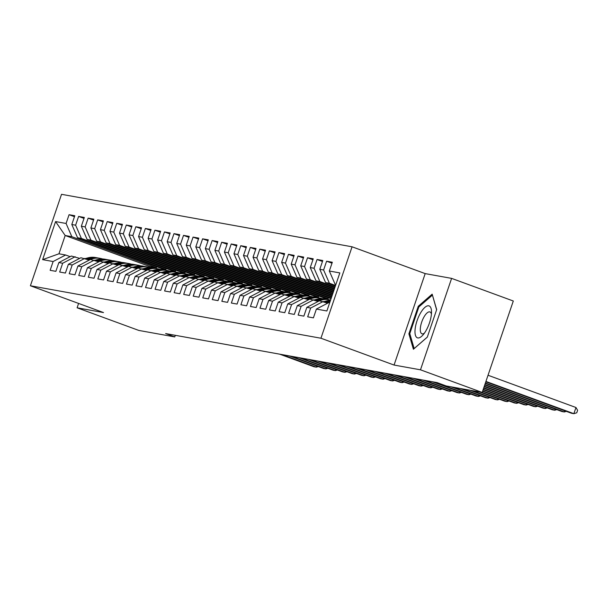 <?xml version="1.0" encoding="UTF-8"?>
<svg xmlns="http://www.w3.org/2000/svg" width="608" height="608" viewBox="0 0 608 608"><rect width="100%" height="100%" fill="white"/><g stroke="black" fill="none" stroke-linecap="round" stroke-linejoin="round"><path stroke-width="0.91" d="M352.07 246.795L61.53 194.317L30.4 285.76L320.94 338.23L352.07 246.795L425.19 273.608L394.06 365.051L420.485 369.816L451.607 278.38L425.19 273.608M451.607 278.38L513.304 301.006L482.182 392.441L420.485 369.816M156.727 266.768L156.408 267.718L149.728 266.509L65.178 235.501L55.586 221.578L42.636 259.639L53.124 261.531L50.137 270.302L55.86 271.335L58.847 262.565L62.662 263.256L59.675 272.027L65.398 273.06L68.385 264.29L72.2 264.974L69.213 273.752L74.936 274.786L77.923 266.008L81.738 266.699L78.751 275.47L84.474 276.503L87.461 267.733L91.276 268.424L88.289 277.195L94.012 278.228L96.999 269.458L100.814 270.142L97.835 278.92L103.558 279.954L106.544 271.176L110.36 271.867L107.373 280.638L113.096 281.671L116.082 272.901L119.898 273.592L116.911 282.363L122.634 283.396L125.62 274.626L129.436 275.31L126.449 284.088L132.172 285.122L135.158 276.344L138.974 277.035L135.987 285.806L141.71 286.839L144.696 278.069L148.512 278.76L145.525 287.531L151.248 288.564L154.234 279.794L158.05 280.478L155.063 289.256L160.786 290.29L163.772 281.512L167.588 282.203L164.601 290.974L170.324 292.007L173.31 283.237L177.126 283.928L174.139 292.699L179.862 293.732L182.848 284.962L186.664 285.646L183.677 294.424L189.4 295.458L192.386 286.68L196.202 287.371L193.215 296.149L198.938 297.183L201.924 288.405L205.74 289.096L202.753 297.867L208.476 298.9L211.462 290.13L215.278 290.822L212.291 299.592L218.014 300.626L221 291.855L224.816 292.539L221.829 301.317L227.552 302.351L230.538 293.573L234.354 294.264L231.367 303.035L237.09 304.068L240.076 295.298L243.892 295.99L240.905 304.76L246.628 305.794L249.614 297.023L253.43 297.707L250.443 306.485L256.166 307.519L259.152 298.741L262.968 299.432L259.981 308.203L265.704 309.236L268.69 300.466L272.506 301.158L269.519 309.928L275.242 310.962L278.228 302.191L282.044 302.875L279.057 311.653L284.78 312.687L287.766 303.909L291.582 304.6L288.595 313.371L294.318 314.404L297.304 305.634L301.12 306.326L298.133 315.096L303.863 316.13L306.842 307.359L310.665 308.043L307.678 316.821L313.401 317.855L316.388 309.077L326.876 310.977L339.834 272.916L329.338 271.024L332.325 262.246L326.602 261.212L323.616 269.99L319.8 269.298L322.787 260.528L317.064 259.494L314.078 268.265L310.262 267.573L313.249 258.803L307.526 257.769L304.54 266.54L300.724 265.856L303.711 257.078L297.988 256.044L295.002 264.822L291.186 264.13L294.173 255.36L288.45 254.326L285.464 263.097L281.648 262.405L284.635 253.635L278.912 252.601L275.926 261.372L272.11 260.688L275.097 251.91L269.374 250.876L266.388 259.654L262.572 258.962L265.559 250.192L259.836 249.158L256.85 257.929L253.034 257.237L256.021 248.467L250.298 247.433L247.312 256.204L243.496 255.52L246.483 246.742L240.76 245.708L237.774 254.486L233.958 253.794L236.945 245.024L231.222 243.99L228.236 252.761L224.42 252.069L227.407 243.299L221.684 242.265L218.698 251.036L214.882 250.352L217.869 241.574L212.146 240.54L209.16 249.318L205.344 248.626L208.331 239.856L202.608 238.822L199.622 247.593L195.806 246.901L198.793 238.131L193.07 237.097L190.084 245.868L186.268 245.184L189.255 236.406L183.532 235.372L180.546 244.15L176.73 243.458L179.717 234.68L173.987 233.647L171 242.425L167.185 241.733L170.172 232.963L164.449 231.929L161.462 240.7L157.647 240.008L160.634 231.238L154.911 230.204L151.924 238.974L148.109 238.29L151.096 229.512L145.373 228.479L142.386 237.257L138.571 236.565L141.558 227.795L135.835 226.761L132.848 235.532L129.033 234.84L132.02 226.07L126.297 225.036L123.31 233.806L119.495 233.122L122.482 224.344L116.759 223.311L113.772 232.089L109.957 231.397L112.944 222.627L107.221 221.593L104.234 230.364L100.419 229.672L103.406 220.902L97.683 219.868L94.696 228.638L90.881 227.954L93.868 219.176L88.145 218.143L85.158 226.921L81.343 226.229L84.33 217.459L78.607 216.425L75.62 225.196L71.805 224.504L74.792 215.734L69.069 214.7L74.472 216.684M55.586 221.578L66.082 223.47L69.069 214.7M482.182 392.441L446.219 385.951L437.076 382.599L165.619 333.564L174.754 336.923L175.302 335.32M162.131 268.751L77.581 237.743L81.396 238.435L165.946 269.435L162.131 268.751M71.805 224.504L77.581 237.743M75.62 225.196L81.396 238.435M42.636 259.639L58.953 253.794L65.634 254.995L70.156 256.66M53.124 261.531L65.634 254.995M171.669 270.469L87.119 239.468L90.934 240.152L175.484 271.16L171.669 270.469M81.343 226.229L87.119 239.468M85.158 226.921L90.934 240.152M58.847 262.565L71.356 256.029L79.694 258.377M62.662 263.256L75.172 256.72M181.207 272.194L96.657 241.186L100.472 241.878L185.022 272.886L181.207 272.194M90.881 227.954L96.657 241.186M94.696 228.638L100.472 241.878M68.385 264.29L80.894 257.754L89.232 260.102M72.2 264.974L84.71 258.446M190.745 273.919L106.195 242.911L110.01 243.603L194.56 274.603L190.745 273.919M100.419 229.672L106.195 242.911M104.234 230.364L110.01 243.603M77.923 266.008L90.432 259.479L98.77 261.828M81.738 266.699L94.248 260.163M200.283 275.637L115.733 244.636L119.548 245.32L204.098 276.328L200.283 275.637M109.957 231.397L115.733 244.636M113.772 232.089L119.548 245.32M87.461 267.733L99.97 261.197L108.308 263.545M91.276 268.424L103.786 261.888M209.821 277.362L125.271 246.354L129.086 247.046L213.636 278.054L209.821 277.362M119.495 233.122L125.271 246.354M123.31 233.806L129.086 247.046M96.999 269.458L109.508 262.922L117.846 265.27M100.814 270.142L113.324 263.614M219.359 279.087L134.809 248.079L138.624 248.771L223.174 279.771L219.359 279.087M129.033 234.84L134.809 248.079M132.848 235.532L138.624 248.771M106.544 271.176L119.046 264.647L127.384 266.996M110.36 271.867L122.862 265.331M228.897 280.805L144.347 249.804L148.162 250.496L232.712 281.496L228.897 280.805M138.571 236.565L144.347 249.804M142.386 237.257L148.162 250.496M116.082 272.901L128.584 266.365L136.922 268.713M119.898 273.592L132.4 267.056M238.435 282.53L153.885 251.53L157.7 252.214L242.25 283.222L238.435 282.53M148.109 238.29L153.885 251.53M151.924 238.974L157.7 252.214M125.62 274.626L138.122 268.09L146.467 270.438M129.436 275.31L141.938 268.782M247.973 284.255L163.423 253.247L167.238 253.939L251.788 284.939L247.973 284.255M157.647 240.008L163.423 253.247M161.462 240.7L167.238 253.939M135.158 276.344L147.66 269.815L156.005 272.164M138.974 277.035L151.476 270.499M257.511 285.973L172.961 254.972L176.776 255.664L261.326 286.664L257.511 285.973M167.185 241.733L172.961 254.972M171 242.425L176.776 255.664M144.696 278.069L157.198 271.533L165.543 273.881M148.512 278.76L161.014 272.224M267.049 287.698L182.499 256.698L186.314 257.382L270.864 288.39L267.049 287.698M176.73 243.458L182.499 256.698M180.546 244.15L186.314 257.382M154.234 279.794L166.736 273.258L175.081 275.606M158.05 280.478L170.552 273.95M276.587 289.423L192.037 258.415L195.852 259.107L280.402 290.107L276.587 289.423M186.268 245.184L192.037 258.415M190.084 245.868L195.852 259.107M163.772 281.512L176.274 274.983L184.619 277.332M167.588 282.203L180.09 275.667M286.125 291.141L201.582 260.14L205.398 260.832L289.94 291.832L286.125 291.141M195.806 246.901L201.582 260.14M199.622 247.593L205.398 260.832M173.31 283.237L185.812 276.701L194.157 279.049M177.126 283.928L189.628 277.392M295.663 292.866L211.12 261.866L214.936 262.55L299.478 293.558L295.663 292.866M205.344 248.626L211.12 261.866M209.16 249.318L214.936 262.55M182.848 284.962L195.35 278.426L203.695 280.774M186.664 285.646L199.166 279.118M305.201 294.591L220.658 263.583L224.474 264.275L309.016 295.275L305.201 294.591M214.882 250.352L220.658 263.583M218.698 251.036L224.474 264.275M192.386 286.68L204.888 280.151L213.233 282.5M196.202 287.371L208.704 280.843M314.739 296.309L230.196 265.308L234.012 266L318.554 297L314.739 296.309M224.42 252.069L230.196 265.308M228.236 252.761L234.012 266M201.924 288.405L214.426 281.876L222.771 284.225M205.74 289.096L218.242 282.56M324.277 298.034L239.734 267.034L243.55 267.718L328.092 298.726L324.277 298.034M233.958 253.794L239.734 267.034M237.774 254.486L243.55 267.718M211.462 290.13L223.964 283.594L232.309 285.942M215.278 290.822L227.787 284.286M331.041 298.741L249.272 268.751L253.088 269.443L331.254 298.11M243.496 255.52L249.272 268.751M247.312 256.204L253.088 269.443M221 291.855L233.51 285.319L241.847 287.668M224.816 292.539L237.325 286.011M331.58 297.16L258.81 270.476L262.626 271.168L331.793 296.529M253.034 257.237L258.81 270.476M256.85 257.929L262.626 271.168M230.538 293.573L243.048 287.044L251.385 289.393M234.354 294.264L246.863 287.728M332.112 295.587L268.348 272.202L272.164 272.886L332.333 294.948M262.572 258.962L268.348 272.202M266.388 259.654L272.164 272.886M240.076 295.298L252.586 288.762L260.923 291.11M243.892 295.99L256.401 289.454M332.652 294.006L277.886 273.919L281.702 274.611L332.865 293.375M272.11 260.688L277.886 273.919M275.926 261.372L281.702 274.611M249.614 297.023L262.124 290.487L270.461 292.836M253.43 297.707L265.939 291.179M333.192 292.425L287.424 275.644L291.24 276.336L333.404 291.794M281.648 262.405L287.424 275.644M285.464 263.097L291.24 276.336M259.152 298.741L271.662 292.212L279.999 294.561M262.968 299.432L275.477 292.896M333.731 290.852L296.962 277.37L300.778 278.054L333.944 290.221M291.186 264.13L296.962 277.37M295.002 264.822L300.778 278.054M268.69 300.466L281.2 293.93L289.537 296.278M272.506 301.158L285.015 294.622M334.263 289.271L306.5 279.087L310.316 279.779L334.484 288.64M300.724 265.856L306.5 279.087M304.54 266.54L310.316 279.779M278.228 302.191L290.738 295.655L299.075 298.004M282.044 302.875L294.553 296.347M334.803 287.69L316.038 280.812L319.854 281.504L335.016 287.06M310.262 267.573L316.038 280.812M314.078 268.265L319.854 281.504M287.766 303.909L300.276 297.38L308.613 299.729M291.582 304.6L304.091 298.064M335.342 286.117L325.576 282.538L329.392 283.222L335.555 285.486M319.8 269.298L325.576 282.538M323.616 269.99L329.392 283.222M297.304 305.634L309.814 299.098L318.151 301.446M301.12 306.326L313.629 299.79M335.874 284.536L335.114 284.255L335.92 284.407M329.338 271.024L335.114 284.255M306.842 307.359L319.352 300.823L327.689 303.172M310.665 308.043L323.167 301.515M78.592 303.43L77.102 307.8L138.799 330.425L174.754 336.923M394.06 365.051L320.94 338.23M77.102 307.8L103.52 312.573L30.4 285.76M156.408 267.718L71.858 236.71L65.178 235.501L58.953 253.794M149.728 266.509L149.446 267.338M316.388 309.077L328.89 302.548L329.696 302.693M328.419 297.776L328.092 298.726M318.881 296.058L318.554 297M309.343 294.333L309.016 295.275M299.805 292.608L299.478 293.558M290.267 290.882L289.94 291.832M280.729 289.165L280.402 290.107M271.191 287.44L270.864 288.39M261.645 285.714L261.326 286.664M252.107 283.997L251.788 284.939M242.569 282.272L242.25 283.222M233.031 280.546L232.712 281.496M223.493 278.829L223.174 279.771M213.955 277.104L213.636 278.054M204.417 275.378L204.098 276.328M194.879 273.661L194.56 274.603M185.341 271.936L185.022 272.886M175.803 270.21L175.484 271.16M166.265 268.493L165.946 269.435M66.082 223.47L71.858 236.71M408.895 333.815L413.41 349.243L427.302 337.136L436.681 309.601L432.159 294.166L418.274 306.272L408.895 333.815L409.959 334.202M326.602 261.212L332.006 263.196M317.064 259.494L322.468 261.47M307.526 257.769L312.93 259.753M297.988 256.044L303.392 258.028M288.45 254.326L293.854 256.302M278.912 252.601L284.316 254.585M269.374 250.876L274.778 252.86M259.836 249.158L265.24 251.134M250.298 247.433L255.694 249.409M240.76 245.708L246.156 247.692M231.222 243.99L236.618 245.966M221.684 242.265L227.08 244.241M212.146 240.54L217.542 242.524M202.608 238.822L208.004 240.798M193.07 237.097L198.466 239.073M183.532 235.372L188.928 237.356M173.987 233.647L179.39 235.63M164.449 231.929L169.852 233.905M154.911 230.204L160.314 232.188M145.373 228.479L150.776 230.462M135.835 226.761L141.238 228.737M126.297 225.036L131.7 227.02M116.759 223.311L122.162 225.294M107.221 221.593L112.624 223.569M97.683 219.868L103.086 221.852M88.145 218.143L93.548 220.126M78.607 216.425L84.01 218.401M419.216 306.622L418.274 306.272M485.929 381.429L573.876 413.683L571.49 413.25L485.792 381.824M488.034 375.25L575.974 407.504L573.876 413.683L576.756 412.786L577.6 410.316L575.974 407.504M485.389 383.01L564.33 411.958L561.952 411.525L485.26 383.405M566.306 411.35L564.33 411.958L564.741 410.772M327.02 302.928L329.886 302.138M323.638 301.682L326.238 300.968A20.003 18.582 -79.8 0 1 330.501 300.329M325.736 302.457L329.194 301.5A20.003 18.582 -79.8 0 1 330.182 301.256M484.857 384.59L554.792 410.233L552.414 409.807L484.72 384.978M330.334 300.823A20.003 18.582 100.2 0 0 328.046 301.294L324.923 302.153M556.761 409.625L554.792 410.233L555.195 409.055M415.142 328.936A17.001 6.217 -69.9 0 0 422.932 335.016A17.001 6.217 -69.9 0 0 431.346 314.815A17.001 6.217 -69.9 0 0 431.505 311.646A17.001 6.217 -69.9 0 0 423.92 308.324A17.001 6.217 -69.9 0 0 415.142 328.936M431.414 314.131A11.636 4.256 -69.9 0 0 429.955 311.942A11.636 4.256 -69.9 0 0 424.316 316.411A11.636 4.256 -69.9 0 0 420.402 327.697A11.636 4.256 -69.9 0 0 421.944 333.792A11.636 4.256 -69.9 0 0 424.475 333.062M432.478 295.245L436.605 309.814M427.325 337.083L414.162 348.551L409.784 333.602L418.866 306.918L432.326 295.192M317.482 301.203L321.465 300.101A20.003 18.582 -79.8 0 1 329.232 299.744A20.003 18.582 -79.8 0 1 330.6 300.048M314.093 299.964L316.7 299.242A20.003 18.582 -79.8 0 1 324.459 298.878L326.276 299.204A20.003 18.582 100.2 0 0 318.508 299.569L315.385 300.436M316.198 300.732L319.656 299.774A20.003 18.582 -79.8 0 1 327.416 299.41L329.232 299.744M484.318 386.164L545.254 408.515L542.876 408.082L484.181 386.559M326.846 299.318A20.003 18.582 100.2 0 0 326.276 299.204M547.223 407.9L545.254 408.515L545.657 407.33M307.944 299.478L311.927 298.384A20.003 18.582 -79.8 0 1 319.694 298.019A20.003 18.582 -79.8 0 1 322.042 298.619M304.555 298.239L307.154 297.517A20.003 18.582 -79.8 0 1 314.921 297.16L316.73 297.487A20.003 18.582 100.2 0 0 308.97 297.844L305.847 298.71M306.66 299.007L310.118 298.057A20.003 18.582 -79.8 0 1 317.878 297.692L319.694 298.019M483.778 387.744L535.716 406.79L533.338 406.357L483.649 388.14M317.308 297.593A20.003 18.582 100.2 0 0 316.73 297.487M537.685 406.182L535.716 406.79L536.119 405.604M298.406 297.76L302.389 296.658A20.003 18.582 -79.8 0 1 310.148 296.294A20.003 18.582 -79.8 0 1 312.504 296.894M295.017 296.514L297.616 295.8A20.003 18.582 -79.8 0 1 305.383 295.435L307.192 295.762A20.003 18.582 100.2 0 0 299.432 296.126L296.309 296.985M297.122 297.289L300.58 296.332A20.003 18.582 -79.8 0 1 308.34 295.967L310.148 296.294M483.238 389.318L526.178 405.065L523.8 404.639L483.109 389.713M307.77 295.876A20.003 18.582 100.2 0 0 307.192 295.762M528.147 404.457L526.178 405.065L526.581 403.887M288.868 296.035L292.851 294.933A20.003 18.582 -79.8 0 1 300.61 294.568A20.003 18.582 -79.8 0 1 302.966 295.169M285.479 294.789L288.078 294.074A20.003 18.582 -79.8 0 1 295.845 293.71L297.654 294.036A20.003 18.582 100.2 0 0 289.894 294.401L286.771 295.268M287.584 295.564L291.034 294.606A20.003 18.582 -79.8 0 1 298.802 294.242L300.61 294.568M482.706 390.898L516.64 403.347L514.254 402.914L482.57 391.294M298.224 294.15A20.003 18.582 100.2 0 0 297.654 294.036M518.609 402.732L516.64 403.347L517.043 402.162M279.33 294.31L283.313 293.216A20.003 18.582 -79.8 0 1 291.072 292.851A20.003 18.582 -79.8 0 1 293.428 293.451M275.941 293.071L278.54 292.349A20.003 18.582 -79.8 0 1 286.307 291.984L288.116 292.319A20.003 18.582 100.2 0 0 280.356 292.676L277.233 293.542M278.046 293.839L281.496 292.889A20.003 18.582 -79.8 0 1 289.264 292.524L291.072 292.851M481.977 392.411L507.102 401.622L504.716 401.189L479.598 391.978M288.686 292.425A20.003 18.582 100.2 0 0 288.116 292.319M509.071 401.014L507.102 401.622L507.505 400.436M269.792 292.592L273.775 291.49A20.003 18.582 -79.8 0 1 281.534 291.126A20.003 18.582 -79.8 0 1 283.89 291.726M266.403 291.346L269.002 290.632A20.003 18.582 -79.8 0 1 276.769 290.267L278.578 290.594A20.003 18.582 100.2 0 0 270.818 290.958L267.695 291.817M268.508 292.121L271.958 291.164A20.003 18.582 -79.8 0 1 279.726 290.799L281.534 291.126M472.439 390.686L497.564 399.897L495.178 399.471L470.052 390.252M279.148 290.708A20.003 18.582 100.2 0 0 278.578 290.594M499.533 399.289L497.564 399.897L497.967 398.711M260.254 290.867L264.237 289.765A20.003 18.582 -79.8 0 1 271.996 289.4A20.003 18.582 -79.8 0 1 274.352 290.001M256.865 289.621L259.464 288.906A20.003 18.582 -79.8 0 1 267.231 288.542L269.04 288.868A20.003 18.582 100.2 0 0 261.28 289.233L258.157 290.1M258.97 290.396L262.42 289.438A20.003 18.582 -79.8 0 1 270.188 289.074L271.996 289.4M462.901 388.96L488.026 398.179L485.64 397.746L460.514 388.535M269.61 288.982A20.003 18.582 100.2 0 0 269.04 288.868M489.995 397.564L488.026 398.179L488.429 396.994M250.716 289.142L254.699 288.048A20.003 18.582 -79.8 0 1 262.458 287.683A20.003 18.582 -79.8 0 1 264.814 288.283M247.327 287.903L249.926 287.181A20.003 18.582 -79.8 0 1 257.693 286.816L259.502 287.151A20.003 18.582 100.2 0 0 251.742 287.508L248.619 288.374M249.432 288.671L252.882 287.721A20.003 18.582 -79.8 0 1 260.65 287.356L262.458 287.683M453.363 387.243L478.488 396.454L476.102 396.021L450.976 386.81M260.072 287.257A20.003 18.582 100.2 0 0 259.502 287.151M480.457 395.846L478.488 396.454L478.891 395.268M241.178 287.424L245.161 286.322A20.003 18.582 -79.8 0 1 252.92 285.958A20.003 18.582 -79.8 0 1 255.276 286.558M237.789 286.178L240.388 285.464A20.003 18.582 -79.8 0 1 248.155 285.099L249.964 285.426A20.003 18.582 100.2 0 0 242.204 285.79L239.081 286.649M239.894 286.946L243.344 285.996A20.003 18.582 -79.8 0 1 251.112 285.631L252.92 285.958M434.682 382.166L468.95 394.729L466.564 394.296L432.303 381.733M250.534 285.54A20.003 18.582 100.2 0 0 249.964 285.426M470.919 394.121L468.95 394.729L469.353 393.543M231.64 285.699L235.623 284.597A20.003 18.582 -79.8 0 1 243.382 284.232A20.003 18.582 -79.8 0 1 245.738 284.833M228.251 284.453L230.85 283.738A20.003 18.582 -79.8 0 1 238.617 283.374L240.426 283.7A20.003 18.582 100.2 0 0 232.666 284.065L229.535 284.932M230.348 285.228L233.806 284.27A20.003 18.582 -79.8 0 1 241.574 283.906L243.382 284.232M425.144 380.441L459.412 393.004L457.026 392.578L422.765 380.008M240.996 283.814A20.003 18.582 100.2 0 0 240.426 283.7M461.381 392.396L459.412 393.004L459.815 391.826M222.102 283.974L226.085 282.88A20.003 18.582 -79.8 0 1 233.844 282.515A20.003 18.582 -79.8 0 1 236.2 283.115M218.713 282.735L221.312 282.013A20.003 18.582 -79.8 0 1 229.079 281.648L230.888 281.975A20.003 18.582 100.2 0 0 223.128 282.34L219.997 283.206M220.81 283.503L224.268 282.553A20.003 18.582 -79.8 0 1 232.036 282.188L233.844 282.515M415.606 378.716L449.874 391.286L447.488 390.853L413.227 378.29M231.458 282.089A20.003 18.582 100.2 0 0 230.888 281.975M451.843 390.678L449.874 391.286L450.277 390.1M212.564 282.256L216.547 281.154A20.003 18.582 -79.8 0 1 224.306 280.79A20.003 18.582 -79.8 0 1 226.662 281.39M209.175 281.01L211.774 280.296A20.003 18.582 -79.8 0 1 219.541 279.931L221.35 280.258A20.003 18.582 100.2 0 0 213.583 280.622L210.459 281.481M211.272 281.778L214.73 280.828A20.003 18.582 -79.8 0 1 222.498 280.463L224.306 280.79M406.068 376.998L440.336 389.561L437.95 389.128L403.689 376.565M221.92 280.372A20.003 18.582 100.2 0 0 221.35 280.258M442.305 388.953L440.336 389.561L440.739 388.375M203.026 280.531L207.009 279.429A20.003 18.582 -79.8 0 1 214.768 279.064A20.003 18.582 -79.8 0 1 217.124 279.665M199.637 279.285L202.236 278.57A20.003 18.582 -79.8 0 1 210.003 278.206L211.812 278.532A20.003 18.582 100.2 0 0 204.045 278.897L200.921 279.764M201.734 280.06L205.192 279.102A20.003 18.582 -79.8 0 1 212.96 278.738L214.768 279.064M396.53 375.273L430.798 387.836L428.412 387.41L394.144 374.84M212.382 278.646A20.003 18.582 100.2 0 0 211.812 278.532M432.767 387.228L430.798 387.836L431.201 386.658M193.488 278.806L197.463 277.712A20.003 18.582 -79.8 0 1 205.23 277.347A20.003 18.582 -79.8 0 1 207.586 277.947M190.099 277.567L192.698 276.845A20.003 18.582 -79.8 0 1 200.458 276.48L202.274 276.807A20.003 18.582 100.2 0 0 194.507 277.172L191.383 278.038M192.196 278.335L195.654 277.385A20.003 18.582 -79.8 0 1 203.422 277.02L205.23 277.347M386.992 373.548L421.26 386.118L418.874 385.685L384.606 373.122M202.844 276.921A20.003 18.582 100.2 0 0 202.274 276.807M423.229 385.51L421.26 386.118L421.663 384.932M183.95 277.088L187.925 275.986A20.003 18.582 -79.8 0 1 195.692 275.622A20.003 18.582 -79.8 0 1 198.048 276.222M180.561 275.842L183.16 275.128A20.003 18.582 -79.8 0 1 190.92 274.763L192.736 275.09A20.003 18.582 100.2 0 0 184.969 275.454L181.845 276.313M182.658 276.61L186.116 275.66A20.003 18.582 -79.8 0 1 193.876 275.295L195.692 275.622M377.454 371.83L411.722 384.393L409.336 383.96L375.068 371.397M193.306 275.204A20.003 18.582 100.2 0 0 192.736 275.09M413.691 383.785L411.722 384.393L412.125 383.207M174.412 275.363L178.387 274.261A20.003 18.582 -79.8 0 1 186.154 273.896A20.003 18.582 -79.8 0 1 188.51 274.497M171.023 274.117L173.622 273.402A20.003 18.582 -79.8 0 1 181.382 273.038L183.198 273.364A20.003 18.582 100.2 0 0 175.431 273.729L172.307 274.588M173.12 274.892L176.578 273.934A20.003 18.582 -79.8 0 1 184.338 273.57L186.154 273.896M367.916 370.105L402.184 382.668L399.798 382.242L365.53 369.672M183.768 273.478A20.003 18.582 100.2 0 0 183.198 273.364M404.153 382.06L402.184 382.668L402.587 381.49M164.874 273.638L168.849 272.544A20.003 18.582 -79.8 0 1 176.616 272.179A20.003 18.582 -79.8 0 1 178.972 272.772M161.485 272.399L164.084 271.677A20.003 18.582 -79.8 0 1 171.844 271.312L173.66 271.639A20.003 18.582 100.2 0 0 165.893 272.004L162.769 272.87M163.582 273.167L167.04 272.217A20.003 18.582 -79.8 0 1 174.8 271.852L176.616 272.179M358.378 368.38L392.646 380.95L390.26 380.517L355.992 367.954M174.23 271.753A20.003 18.582 100.2 0 0 173.66 271.639M394.615 380.342L392.646 380.95L393.049 379.764M155.336 271.92L159.311 270.818A20.003 18.582 -79.8 0 1 167.078 270.454A20.003 18.582 -79.8 0 1 169.434 271.054M151.947 270.674L154.546 269.96A20.003 18.582 -79.8 0 1 162.306 269.595L164.122 269.922A20.003 18.582 100.2 0 0 156.355 270.286L153.231 271.145M154.044 271.442L157.502 270.492A20.003 18.582 -79.8 0 1 165.262 270.127L167.078 270.454M348.84 366.662L383.108 379.225L380.722 378.792L346.454 366.229M164.692 270.036A20.003 18.582 100.2 0 0 164.122 269.922M385.077 378.617L383.108 379.225L383.511 378.039M145.791 270.195L149.773 269.093A20.003 18.582 -79.8 0 1 157.54 268.728A20.003 18.582 -79.8 0 1 159.896 269.329M142.409 268.949L145.008 268.234A20.003 18.582 -79.8 0 1 152.768 267.87L154.584 268.196A20.003 18.582 100.2 0 0 146.817 268.561L143.693 269.42M144.506 269.724L147.964 268.766A20.003 18.582 -79.8 0 1 155.724 268.402L157.54 268.728M339.302 364.937L373.57 377.5L371.184 377.074L336.916 364.504M155.154 268.31A20.003 18.582 100.2 0 0 154.584 268.196M375.539 376.892L373.57 377.5L373.973 376.322M136.253 268.47L140.235 267.376A20.003 18.582 -79.8 0 1 148.002 267.011A20.003 18.582 -79.8 0 1 150.351 267.604M132.871 267.231L135.47 266.509A20.003 18.582 -79.8 0 1 143.23 266.144L145.046 266.471A20.003 18.582 100.2 0 0 137.279 266.836L134.155 267.702M134.968 267.999L138.426 267.041A20.003 18.582 -79.8 0 1 146.186 266.684L148.002 267.011M329.764 363.212L364.032 375.782L361.646 375.349L327.378 362.786M145.616 266.585A20.003 18.582 100.2 0 0 145.046 266.471M366.001 375.174L364.032 375.782L364.435 374.596M126.715 266.745L130.697 265.65A20.003 18.582 -79.8 0 1 138.464 265.286A20.003 18.582 -79.8 0 1 140.813 265.886M123.333 265.506L125.932 264.792A20.003 18.582 -79.8 0 1 133.692 264.427L135.508 264.754A20.003 18.582 100.2 0 0 127.741 265.118L124.617 265.977M125.43 266.274L128.888 265.324A20.003 18.582 -79.8 0 1 136.648 264.959L138.464 265.286M320.226 361.494L354.487 374.057L352.108 373.624L317.84 361.061M136.078 264.868A20.003 18.582 100.2 0 0 135.508 264.754M356.463 373.449L354.487 374.057L354.89 372.871M117.177 265.027L121.159 263.925A20.003 18.582 -79.8 0 1 128.926 263.56A20.003 18.582 -79.8 0 1 131.275 264.161M113.787 263.781L116.394 263.066A20.003 18.582 -79.8 0 1 124.154 262.702L125.97 263.028A20.003 18.582 100.2 0 0 118.203 263.393L115.079 264.252M115.892 264.556L119.35 263.598A20.003 18.582 -79.8 0 1 127.11 263.234L128.926 263.56M310.688 359.769L344.949 372.332L342.57 371.906L308.302 359.336M126.54 263.142A20.003 18.582 100.2 0 0 125.97 263.028M346.917 371.724L344.949 372.332L345.352 371.154M107.639 263.302L111.621 262.208A20.003 18.582 -79.8 0 1 119.388 261.843A20.003 18.582 -79.8 0 1 121.737 262.436M104.249 262.063L106.856 261.341A20.003 18.582 -79.8 0 1 114.616 260.976L116.424 261.303A20.003 18.582 100.2 0 0 108.665 261.668L105.541 262.534M106.354 262.831L109.812 261.873A20.003 18.582 -79.8 0 1 117.572 261.516L119.388 261.843M301.15 358.044L335.411 370.614L333.032 370.181L298.764 357.618M117.002 261.417A20.003 18.582 100.2 0 0 116.424 261.303M337.379 370.006L335.411 370.614L335.814 369.428M98.101 261.577L102.083 260.482A20.003 18.582 -79.8 0 1 109.85 260.118A20.003 18.582 -79.8 0 1 112.199 260.718M94.711 260.338L97.31 259.616A20.003 18.582 -79.8 0 1 105.078 259.259L106.886 259.586A20.003 18.582 100.2 0 0 99.127 259.95L96.003 260.809M96.816 261.106L100.274 260.156A20.003 18.582 -79.8 0 1 108.034 259.791L109.85 260.118M291.612 356.326L325.873 368.889L323.494 368.456L289.226 355.893M107.464 259.7A20.003 18.582 100.2 0 0 106.886 259.586M327.841 368.281L325.873 368.889L326.276 367.703M88.563 259.859L92.545 258.757A20.003 18.582 -79.8 0 1 100.305 258.392A20.003 18.582 -79.8 0 1 102.661 258.993M85.173 258.613L87.772 257.898A20.003 18.582 -79.8 0 1 95.54 257.534L97.348 257.86A20.003 18.582 100.2 0 0 89.589 258.225L86.465 259.084M87.278 259.388L90.729 258.43A20.003 18.582 -79.8 0 1 98.496 258.066L100.305 258.392M282.074 354.601L316.335 367.164L313.956 366.738L279.688 354.168M97.918 257.974A20.003 18.582 100.2 0 0 97.348 257.86M318.303 366.556L316.335 367.164L316.738 365.986M329.194 301.5L330.053 301.652M326.238 300.968L328.046 301.294M319.656 299.774L321.465 300.101M316.7 299.242L318.508 299.569M310.118 298.057L311.927 298.384M307.154 297.517L308.97 297.844M300.58 296.332L302.389 296.658M297.616 295.8L299.432 296.126M291.034 294.606L292.851 294.933M288.078 294.074L289.894 294.401M281.496 292.889L283.313 293.216M278.54 292.349L280.356 292.676M271.958 291.164L273.775 291.49M269.002 290.632L270.818 290.958M262.42 289.438L264.237 289.765M259.464 288.906L261.28 289.233M252.882 287.721L254.699 288.048M249.926 287.181L251.742 287.508M243.344 285.996L245.161 286.322M240.388 285.464L242.204 285.79M233.806 284.27L235.623 284.597M230.85 283.738L232.666 284.065M224.268 282.553L226.085 282.88M221.312 282.013L223.128 282.34M214.73 280.828L216.547 281.154M211.774 280.296L213.583 280.622M205.192 279.102L207.009 279.429M202.236 278.57L204.045 278.897M195.654 277.385L197.463 277.712M192.698 276.845L194.507 277.172M186.116 275.66L187.925 275.986M183.16 275.128L184.969 275.454M176.578 273.934L178.387 274.261M173.622 273.402L175.431 273.729M167.04 272.217L168.849 272.544M164.084 271.677L165.893 272.004M157.502 270.492L159.311 270.818M154.546 269.96L156.355 270.286M147.964 268.766L149.773 269.093M145.008 268.234L146.817 268.561M138.426 267.041L140.235 267.376M135.47 266.509L137.279 266.836M128.888 265.324L130.697 265.65M125.932 264.792L127.741 265.118M119.35 263.598L121.159 263.925M116.394 263.066L118.203 263.393M109.812 261.873L111.621 262.208M106.856 261.341L108.665 261.668M100.274 260.156L102.083 260.482M97.31 259.616L99.127 259.95M90.729 258.43L92.545 258.757M87.772 257.898L89.589 258.225"/></g></svg>
